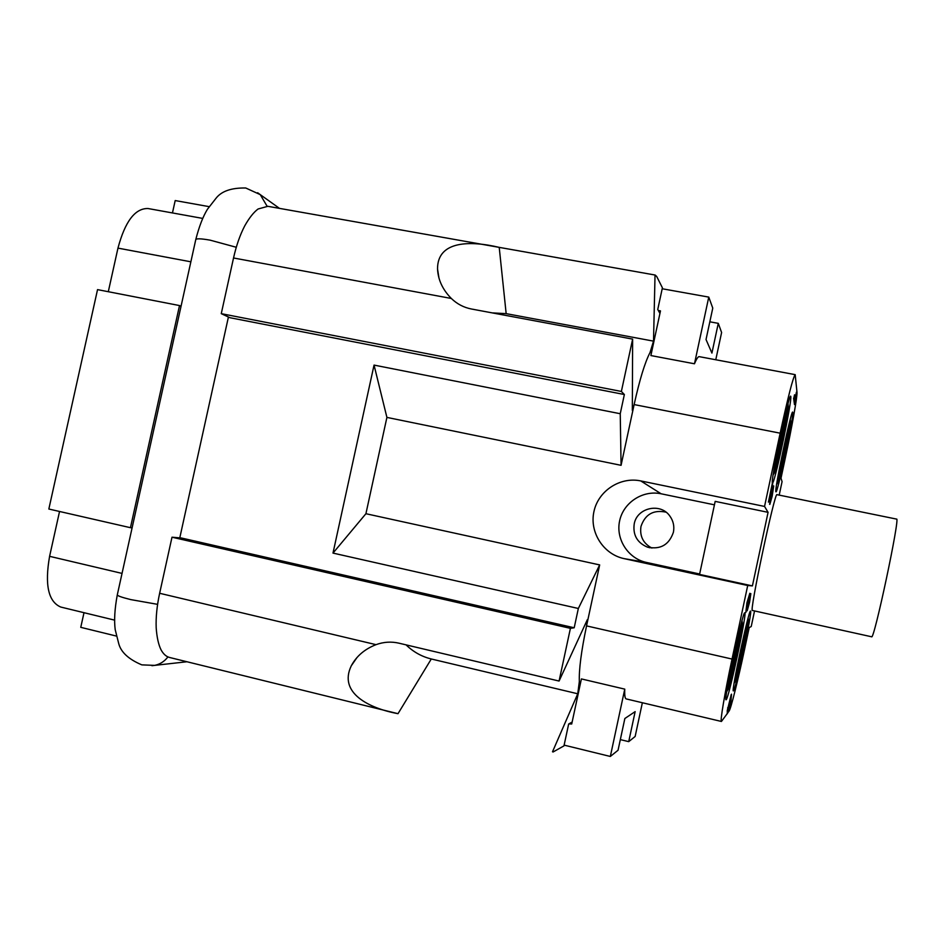 <?xml version="1.0" encoding="UTF-8"?>
<svg xmlns="http://www.w3.org/2000/svg" width="944" height="944" viewBox="0 0 944 944"><rect width="100%" height="100%" fill="white"/><g stroke="black" fill="none" stroke-linecap="round" stroke-linejoin="round"><path stroke-width="1.42" d="M156.185 627.772C156.846 637.176 158.45 644.516 161.023 649.779C163.336 654.062 166.215 656.635 169.66 657.496L398.014 713.676C368.939 708.307 338.247 692.896 351.262 665.85C356.443 656.151 364.703 649.083 376.019 644.658C383.618 641.908 391.229 641.413 398.852 643.159L559.072 681.049L570.412 628.338L171.997 537.207L159.642 593.28C156.94 605.753 155.784 617.246 156.185 627.772M655.183 275.046L267.848 206.311L258.09 208.99C253.653 212.294 249.192 217.934 244.72 225.899C240.024 234.938 236.295 245.641 233.534 257.983L221.262 313.668L621.376 391.453L632.633 339.12L471.445 309.007C463.799 307.52 457.085 304.015 451.326 298.469C442.653 289.666 438.051 279.802 437.532 268.887C437.45 240.307 470.914 240.626 499.223 247.375L655.183 275.046L656.705 276.486L662.405 287.802L657.744 309.49L658.31 310.505L660.481 310.895L650.888 355.558L694.477 363.782L708.767 297.1L712.767 308.11L706.029 339.533L711.918 353.08L718.278 323.344L721.605 332.512L715.776 359.758M752.427 610.473C748.875 613.647 775.059 490.314 777.006 494.668L896.564 519.094C900.529 515.872 873.92 641.318 871.607 636.775L752.427 610.473M726.243 699.681L726.066 699.787C723.222 701.864 742.775 610.862 744.745 612.833L744.781 612.833C747.377 611.629 729.063 697.439 726.243 699.681M733.512 690.831L733.37 690.914C730.939 692.837 748.863 609.258 750.492 611.075L750.527 611.075C752.757 609.895 735.86 689.096 733.512 690.831M775.897 491.753C774.092 490.986 791.296 409.33 792.677 412.115L792.795 412.398C793.857 416.54 777.49 493.83 775.98 491.836L775.897 491.753M768.416 502.114L772.806 482.526L770.599 500.721L773.726 485.912L772.157 496.261L769.844 504.391L771.909 488.06L768.416 502.114L772.404 482.939C770.304 481.853 788.972 393.105 790.659 396.209L790.801 396.563C791.969 401.165 775.921 478.065 772.853 482.667M788.382 407.053L775.189 471.634L773.112 474.974M773.23 474.183L774.658 471.493L788.37 407.112L788.016 403.749M776.924 482.478L790.329 422.499L790.152 419.691M790.187 419.561L790.694 423.006L778.175 481.841L776.593 484.555M734.184 682.701L735.447 680.235L747.79 622.285L747.683 619.653M748.132 618.013L748.486 621.223L735.907 680.353L734.09 683.255M742.008 620.656L742.598 624.668L729.299 687.079L727.848 689.828M728.367 688.801C728.166 686.146 729.96 675.774 733.748 657.661L728.178 687.916L726.727 691.692L728.367 688.801L742.161 624.067L741.925 620.951M634.215 523.944C636.94 507.695 660.434 502.385 669.815 516.002C673.343 520.899 674.547 526.315 673.402 532.263C669.048 544.936 660.34 549.88 647.277 547.072C637.117 542.635 632.763 534.929 634.215 523.944M665.992 512.155C653.437 509.571 645.094 514.338 640.976 526.457C639.56 536.204 643.206 543.414 651.891 548.075M559.072 681.049L587.345 619.665L586.519 626.061L599.664 564.913L578.342 608.479L574.2 627.772L181.39 537.997L171.997 537.207M221.262 313.668L229.899 317.703L624.362 394.521L620.243 413.72L621.069 465.321L634.167 404.41L632.327 410.404L632.633 339.12M754.539 610.945L751.223 626.509L749.194 627.618L744.698 648.74C738.22 679.279 730.88 708.85 729.146 710.95L727.458 713.298M726.951 713.994L721.428 721.464C719.894 721.983 724.709 693.309 732.037 659.054L747.707 585.504L624.078 558.624C603.358 554.258 589.327 532.227 593.929 511.601C598.225 490.915 620.066 476.519 640.752 480.921L764.546 506.444L768.074 512.332L752.403 585.905L747.707 585.504M116.383 636.067L80.759 627.335L84.004 612.703M114.543 620.114L60.77 607.051C48.321 601.717 44.592 584.808 49.595 556.323L59.543 511.483M578.342 608.479L332.996 553.09L374.048 365.092L620.243 413.72M179.513 305.561L97.539 289.619L48.84 509.028L130.449 527.696L179.513 305.561L181.047 306.245M132.101 527.849L130.449 527.696M749.099 596.891L746.61 608.691L748.816 600.337L747.967 607.122L749.347 602.319L750.846 593.623L749.595 602.201L747.2 610.78L747.565 606.909L745.795 612.526L747.164 602.768L749.099 596.891M746.562 608.361L748.816 600.337M747.955 606.697L750.043 597.163M749.831 597.115L750.846 593.623M746.975 610.733L747.034 609.01M745.795 612.526L746.94 602.72L749.831 593.292M794.529 394.804L795.072 399.89L796.488 392.94L794.966 402.451L794.506 404.61L793.798 398.238L794.529 394.804L793.798 398.238M794.99 399.1L796.417 392.161M793.585 398.203L794.506 404.61M770.587 500.332L772.924 489.523M772.711 489.476L773.726 485.912M769.608 504.32L771 494.42M770.776 494.373L771.295 490.927M728.933 706.336L730.809 697.533L730.231 704.613L728.933 706.336M729.028 705.888L730.031 704.566L730.467 699.126M728.603 706.785L731.529 694.147L730.656 704.495L727.399 713.558L727.871 710.218L727.163 711.198L731.211 694.536M727.564 710.643L727.069 714.018M727.895 707.729L727.163 711.198M727.694 707.67L728.402 706.737M764.546 506.444L780.157 433.178C788.098 396.598 793.113 377.093 795.19 374.65L796.996 392.315C797.468 396.079 791.981 426.794 785.491 457.156L781.007 478.183L782.069 481.641L779.201 495.116M752.403 585.905L699.563 574.412L715.174 501.382L768.074 512.332M699.657 573.999L646.392 562.423C628.031 558.565 615.571 539.071 619.63 520.84C623.418 502.55 642.781 489.853 661.107 493.783L714.431 504.839M621.069 465.321L386.91 417.401L374.048 365.092M599.664 564.913L365.918 513.713L386.91 417.401M564.123 745.135L610.331 756.463L624.763 689.132C624.515 695.339 624.987 698.595 626.191 698.914L721.428 721.464M553.042 752.014L563.969 745.878L568.677 723.942L571.722 723.989L581.398 678.925L624.763 689.132M610.331 756.463L618.049 750.244L624.857 718.502L635.147 711.623L628.728 741.642L635.147 736.473L642.357 702.749M662.204 288.758L708.767 297.1M709.829 321.81L718.278 323.344M659.939 313.42L658.31 310.505M795.19 374.65L699.244 356.655C698.123 356.466 696.53 358.85 694.477 363.782M620.326 739.612L628.728 741.642M569.562 723.47L572.123 722.089M655.03 275.034L653.519 341.138L650.027 352.56L652.221 349.339M579.923 685.816L579.333 681.533L577.752 693.781L552.511 751.766M586.519 626.061C581.28 651.159 578.884 669.65 579.333 681.533M650.027 352.56C644.953 362.295 639.666 379.571 634.167 404.41M574.2 627.772L570.412 628.338M621.376 391.453L624.362 394.521M332.996 553.09L365.918 513.713M172.457 212.943L175.195 200.565L209.12 206.642M108.3 291.708L117.965 248.119C125.08 221.403 135.11 208.199 148.055 208.53L202.653 218.406M492.261 312.889L506.161 313.644L653.519 341.138M406.062 644.87C413.26 651.891 421.661 656.599 431.29 658.983L577.752 693.781M167.938 656.906C164.445 661.461 160.008 664.293 154.627 665.378L151.937 665.697M236.283 247.269L210.123 240.154C200.576 238.478 195.774 238.384 195.715 239.859L117.339 594.685C116.855 595.64 121.339 597.269 130.791 599.605L157.601 604.349M267.081 206.205L260.261 194.641L257.641 192.741M788.417 409.566L782.316 442.901L775.189 471.634M774.658 471.493L780.877 436.411C784.759 418.499 787.261 408.728 788.37 407.112M778.045 480.154L783.732 449.261L790.329 422.499M790.694 423.006L784.948 454.737L778.175 481.841M735.447 680.235L740.533 652.139L747.79 622.285M748.486 621.223L743.424 649.779L735.907 680.353M742.598 624.668L737.181 654.865L729.299 687.079M742.279 622.875C741.996 623.536 737.996 637.306 733.736 657.673C737.701 639.418 740.509 628.22 742.161 624.067M49.595 556.323L122.036 573.409M451.326 298.469L233.534 257.983M661.107 493.783L640.752 480.921M646.392 562.423L624.078 558.624M634.132 404.575L780.157 433.178M586.554 625.896L732.037 659.054M117.965 248.119L190.865 261.807M499.223 247.375L506.161 313.644M398.014 713.676L431.29 658.983M376.019 644.658L159.642 593.28M117.268 595.003C114.684 609.022 114 620.586 115.215 629.683L118.649 643.301C120.797 652.068 128.526 659.254 141.824 664.871L154.627 665.378L186.936 661.756M195.821 239.398C199.113 226.584 202.984 216.53 207.444 209.249L216.034 198.252C221.533 191.16 231.433 187.738 245.747 187.998L260.261 194.641L279.471 208.364M774.375 472.413L780.865 436.388L787.744 407.973L787.98 403.855M777.915 480.661L783.732 449.238L790.447 421.449M735.199 681.061L740.521 652.139L747.872 621.707M179.785 537.856L228.424 317.019M647.277 547.072L650.097 547.815M438.972 278.091L437.532 268.922M351.262 665.827L356.997 657.52"/></g></svg>
